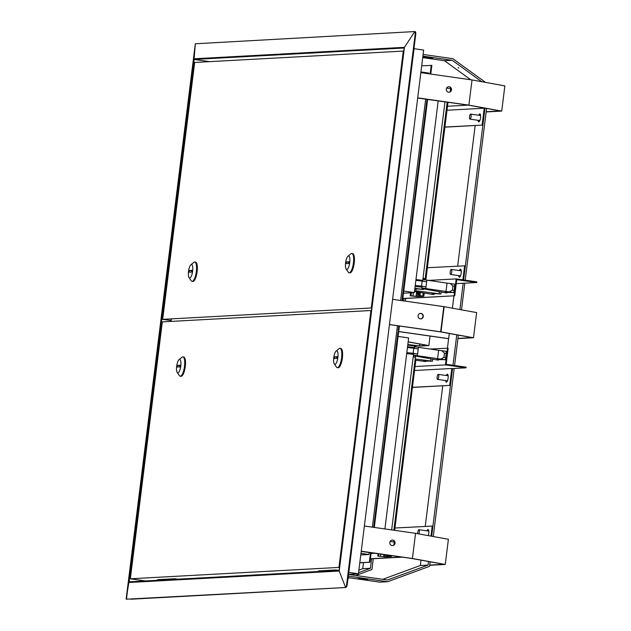 <?xml version="1.0" encoding="UTF-8"?>
<svg xmlns="http://www.w3.org/2000/svg" width="631" height="631" viewBox="0 0 631 631"><rect width="100%" height="100%" fill="white"/><g stroke="black" fill="none" stroke-linecap="round" stroke-linejoin="round"><path stroke-width="0.95" d="M414.677 31.755L415.561 31.81L415.861 33.348L415.301 33.262L346.482 585.742L345.717 587.508L126.452 599.182L194.096 58.786L195.318 43.713L194.096 58.786L404.439 47.325L414.677 31.755L415.301 33.262M414.07 47.719L415.861 33.348M413.51 47.64L414.173 47.735L348.935 571.457L347.05 585.836L346.482 585.742M346.348 586.862L347.05 585.836M345.496 587.185L339.21 571.039L128.866 582.5L126.137 599.135L195.318 43.713M346.427 587.067L345.717 587.508M341.97 587.713L130.972 599.213M339.21 571.039L404.439 47.325M414.961 31.55L195.642 43.752M341.986 587.847L341.324 587.753M348.478 574.32L358.424 573.784L348.722 572.396M171.364 318.884L171.056 321.408M360.766 554.949L368.961 554.499L360.964 553.355M358.424 573.784L423.653 50.062L414.046 48.69M420.932 71.95L428.922 73.093L428.835 73.788M425.688 99.043L400.598 300.466M397.459 325.722L372.369 527.153M369.222 552.409L368.961 554.499M359.804 562.671L369.979 562.245L371.17 552.685M374.317 527.429L399.399 326.006M402.546 300.75L427.637 99.319M430.784 74.064L431.864 65.387L421.697 65.813M369.979 562.245L359.788 562.797M171.159 318.9L170.843 321.416M194.222 59.44L129.15 581.821L339.092 570.385L404.155 48.003L194.222 59.44L209.61 61.641M369.34 562.15L370.531 552.598M373.67 527.335L398.76 325.911M401.908 300.656L426.998 99.233M430.145 73.969L431.225 65.293M438.229 374.372A2.54 0.757 98.1 0 1 438.269 374.372A2.54 0.757 98.1 0 1 438.679 376.92A2.54 0.757 98.1 0 1 437.598 379.412A2.54 0.757 98.1 0 1 437.551 379.405A2.54 0.757 98.1 0 1 437.149 376.857A2.54 0.757 98.1 0 1 438.229 374.372M447.119 380.769A2.54 0.757 -81.9 0 0 447.158 380.777A2.54 0.757 -81.9 0 0 447.205 380.777A2.54 0.757 -81.9 0 0 447.545 380.548M417.754 533.708A2.54 0.757 98.1 0 1 418.022 531.097A2.54 0.757 98.1 0 1 418.881 529.693A2.54 0.757 98.1 0 1 418.929 529.693A2.54 0.757 98.1 0 1 419.402 531.247A2.54 0.757 98.1 0 1 418.905 533.921M450.668 274.453A2.54 0.757 -81.9 0 0 451.749 271.969A2.54 0.757 -81.9 0 0 451.346 269.421A2.54 0.757 -81.9 0 0 451.299 269.421A2.54 0.757 -81.9 0 0 450.218 271.906A2.54 0.757 -81.9 0 0 450.629 274.453A2.54 0.757 -81.9 0 0 450.668 274.453M460.188 275.81A2.54 0.757 -81.9 0 0 460.236 275.826A2.54 0.757 -81.9 0 0 460.275 275.826A2.54 0.757 -81.9 0 0 460.622 275.589M470.016 119.133A2.54 0.757 -81.9 0 0 471.097 116.648A2.54 0.757 -81.9 0 0 470.687 114.101A2.54 0.757 -81.9 0 0 470.647 114.101A2.54 0.757 -81.9 0 0 469.567 116.585A2.54 0.757 -81.9 0 0 469.969 119.133A2.54 0.757 -81.9 0 0 470.016 119.133M479.536 120.497A2.54 0.757 -81.9 0 0 479.576 120.505A2.54 0.757 -81.9 0 0 479.623 120.505A2.54 0.757 -81.9 0 0 479.962 120.269M458.177 67.627L458.863 68.101L458.177 67.627M485.515 82.393L452.813 58.675L423.109 54.44M481.737 81.707L452.222 60.3L422.904 56.12M470.758 79.766L444.5 60.718L452.222 60.3M422.715 57.61L444.5 60.718M348.257 576.103L387.663 581.727L429.561 566.338L430.121 561.803M433.276 536.524L454.202 368.472M454.572 365.499L458.358 335.124M461.506 309.845L464.826 283.169M465.205 280.188L486.596 108.437M348.47 574.423L387.489 579.992L428.086 565.076L428.528 561.511M431.675 536.232L452.561 368.559M452.971 365.27L456.765 334.832M459.912 309.553L463.186 283.256M463.604 279.959L484.979 108.287M382.749 579.313L420.356 565.502L428.086 565.076M421.027 560.154L420.356 565.502M425.239 526.357L442.749 385.778M447.442 348.091L449.264 333.476M452.411 308.188L453.949 295.821M457.656 266.085L475.167 125.506M348.075 577.602L379.941 582.145L387.663 581.727M429.017 58.005L432.653 58.273L431.62 57.863L423.314 56.94L429.017 58.005L429.08 57.5M367.707 579.637L358.376 578.304L367.707 579.637M364.134 578.872L364.079 579.376M448.562 86.731A2.753 2.627 -93.1 0 1 448.862 92.221M446.291 89.097A2.753 2.627 -93.1 0 1 448.744 86.715A2.753 2.627 -93.1 0 1 451.496 89.839A2.753 2.627 -93.1 0 1 449.043 92.213A2.753 2.627 -93.1 0 1 446.291 89.097M501.724 111.088L468.888 105.132L417.706 97.837L420.845 72.644L472.027 79.948L504.863 85.903L501.724 111.088L486.154 111.939M417.675 98.057L468.068 105.085L500.383 110.938L486.185 111.711M468.888 105.132L472.027 79.948M392.096 540.097A2.753 2.627 -93.1 0 1 392.395 545.586M389.824 542.455A2.753 2.627 -93.1 0 1 392.277 540.081A2.753 2.627 -93.1 0 1 395.03 543.204A2.753 2.627 -93.1 0 1 392.577 545.578A2.753 2.627 -93.1 0 1 389.824 542.455M445.257 564.453L412.422 558.498L361.24 551.194L364.371 526.009L415.553 533.313L448.396 539.268L445.257 564.453L429.687 565.297M361.208 551.423L411.593 558.451L443.916 564.303L429.719 565.076M412.422 558.498L415.553 533.313M420.333 313.41A2.753 2.627 -93.1 0 1 420.625 318.9A2.753 2.627 -93.1 0 0 420.333 313.41M418.061 315.776A2.753 2.627 -93.1 0 1 420.506 313.394A2.753 2.627 -93.1 0 1 423.259 316.517A2.753 2.627 -93.1 0 1 420.806 318.9A2.753 2.627 -93.1 0 1 418.061 315.776A2.753 2.627 -93.1 0 1 420.506 313.394A2.753 2.627 -93.1 0 1 423.259 316.517A2.753 2.627 -93.1 0 1 420.806 318.9A2.753 2.627 -93.1 0 1 418.061 315.776M391.394 324.791L389.469 324.515L392.608 299.331L394.533 299.607L392.608 299.331L389.469 324.515L391.394 324.791L440.651 331.819L443.79 306.627L394.533 299.607L444.137 306.69L440.998 331.882L391.394 324.791M389.974 324.713L391.031 324.807L389.974 324.713M439.831 331.772L391.031 324.807L439.831 331.772M472.619 337.609L440.998 331.882L473.495 337.766L476.634 312.582L444.137 306.69L476.634 312.582L473.495 337.766L472.619 337.609M471.783 337.553L440.17 331.827L471.783 337.553M457.925 338.618L473.116 337.79L457.925 338.618M457.948 338.397L471.996 337.632L457.948 338.397M398.705 331.59L448.609 338.705L398.705 331.59M398.713 331.52L448.617 338.642L398.713 331.52M363.495 562.592L362.738 568.705L358.881 570.124M355.797 575.472L371.935 569.541L373.284 558.727M371.643 558.814L370.46 568.286L362.738 568.705M358.566 572.656L370.46 568.286M349.456 577.799L347.981 578.335M354.977 573.973L352.272 574.967M405.701 298.455L405.362 301.145M404.061 298.542L403.761 300.924M407.815 344.621L420.372 346.056L428.867 345.591L430.05 336.063M408.162 341.821L428.867 345.591M408.154 341.915L427.526 345.449L419.465 345.883L407.823 344.55M419.702 344.021L419.465 345.883M428.283 535.616A4.023 1.207 -81.9 0 0 428.102 529.504A4.023 1.207 -81.9 0 0 428.031 529.504A4.023 1.207 -81.9 0 0 426.966 530.837M428.402 529.693A4.023 1.207 -81.9 0 0 427.605 530.931M394.967 528.005L432.866 526.073L431.604 536.224M432.227 525.978L430.965 536.105M401.75 557.047L370.413 558.758M402.389 557.141L370.397 558.885M445.596 380.556A4.023 1.207 -81.9 0 0 446.306 382.157A4.023 1.207 -81.9 0 0 446.385 382.157A4.023 1.207 -81.9 0 0 448.089 378.221A4.023 1.207 -81.9 0 0 447.45 374.183A4.023 1.207 -81.9 0 0 447.379 374.183A4.023 1.207 -81.9 0 0 446.314 375.524M447.75 374.38A4.023 1.207 -81.9 0 0 446.953 375.611M446.235 380.643A4.023 1.207 -81.9 0 0 446.653 382.055M429.585 349.069L448.16 348.178L446.156 364.3L466.167 367.155L466.08 367.826L452.435 368.567L450.345 385.36L412.461 387.3M412.445 387.426L450.345 385.36M414.543 370.507L451.796 368.48L449.706 385.273M415.04 366.54L445.431 364.884L466.08 367.826M452.435 368.567L451.796 368.48M447.521 348.091L445.431 364.884M458.666 275.605A4.023 1.207 -81.9 0 0 459.384 277.198A4.023 1.207 -81.9 0 0 459.455 277.206A4.023 1.207 -81.9 0 0 461.158 273.27A4.023 1.207 -81.9 0 0 460.52 269.232A4.023 1.207 -81.9 0 0 460.449 269.232A4.023 1.207 -81.9 0 0 459.384 270.565M460.819 269.421A4.023 1.207 -81.9 0 0 460.023 270.66M459.305 275.692A4.023 1.207 -81.9 0 0 459.723 277.104M427.392 267.733L465.284 265.801L463.525 279.943M402.815 298.613L454.738 295.781L456.749 279.659L476.76 282.514L476.847 281.844L456.189 278.902L428.394 280.416M476.76 282.514L456.252 283.635M464.645 265.706L462.886 279.856M454.738 295.781L402.83 298.487M454.099 295.687L456.189 278.902M478.014 120.284A4.023 1.207 -81.9 0 0 478.732 121.886A4.023 1.207 -81.9 0 0 478.803 121.886A4.023 1.207 -81.9 0 0 480.507 117.95A4.023 1.207 -81.9 0 0 479.868 113.911A4.023 1.207 -81.9 0 0 479.797 113.911A4.023 1.207 -81.9 0 0 478.732 115.252M480.167 114.101A4.023 1.207 -81.9 0 0 479.371 115.339M478.653 120.371A4.023 1.207 -81.9 0 0 479.071 121.783M485.594 108.256L484.853 108.295L482.762 125.088L444.918 127.028M444.902 127.154L482.762 125.088M447.008 110.236L484.214 108.209L482.123 125.001M447.505 106.26L468.32 105.125M484.853 108.295L484.214 108.209M371.067 553.474L375.082 553.245M384.91 528.944L408.651 337.924L398.106 336.426M415.182 358.976L432.464 361.2L432.692 359.354M430.934 359.071L430.697 360.956M425.736 360.916L425.649 361.595L423.504 361.042L432.464 361.2M415.04 360.12L425.649 361.595M403.485 293.202L414.354 292.579L438.19 100.826M403.753 291.065L414.354 292.579M414.488 291.522L433.15 294.472L434.073 294.417L434.152 293.738M414.599 290.599L440.88 294.03L435.382 293.667L431.927 293.872L434.073 294.417M439.121 293.778L439.35 291.901M441.108 292.185L440.88 294.03M394.304 541.43L394.225 542.092L390.163 541.414M393.878 544.845L394.225 542.092M413.636 353.47L417.596 354.038L413.139 353.289L413.77 348.249L418.227 348.998L418.432 347.318L414.433 346.75M406.829 352.579L413.139 353.289M437.591 358.684L438.632 350.292L441.866 350.702L444.461 353.163L443.932 357.359L445.699 357.611A3.392 1.017 98.1 0 1 445.21 359.725L413.423 355.15M417.391 355.718L418.227 348.998M445.21 359.725L436.873 359.512L437.938 360.12L415.537 356.097M415.324 355.9L413.66 355.253M445.699 357.611L446.22 353.415A3.392 1.017 -81.9 0 0 446.251 351.325L441.866 350.702M440.817 359.094L443.932 357.359M438.711 359.418L438.624 360.08M438.632 350.292L418.432 347.318M407.452 347.547L413.77 348.249M415.616 355.466L393.854 530.214M413.668 355.182L413.471 356.744L415.135 357.398L415.379 355.427M416.523 347.05L414.914 346.033L414.275 348.336M413.644 353.376L391.662 529.906M406.695 353.66L413.534 354.299L406.695 353.652M348.501 255.989A6.775 2.027 -81.9 0 0 347.941 256.241A6.775 2.027 -81.9 0 0 345.654 262.417A6.775 2.027 -81.9 0 0 346.127 268.987A6.775 2.027 -81.9 0 0 346.829 269.421A6.775 2.027 -81.9 0 0 349.724 262.591A6.775 2.027 -81.9 0 0 348.501 255.989M347.941 256.241L350.868 253.812A9.749 2.91 98.1 0 1 351.672 253.449A9.749 2.91 98.1 0 1 351.846 253.457A9.749 2.91 98.1 0 1 353.392 263.23A9.749 2.91 98.1 0 1 349.266 272.758A9.749 2.91 98.1 0 1 349.093 272.75A9.749 2.91 98.1 0 1 348.257 272.142L346.127 268.987M352.469 253.567A9.749 2.91 98.1 0 1 352.642 253.575A9.749 2.91 98.1 0 1 354.188 263.348A9.749 2.91 98.1 0 1 350.063 272.876A9.749 2.91 98.1 0 1 349.889 272.868A9.749 2.91 98.1 0 1 349.724 272.829M191.414 264.547A6.775 2.027 -81.9 0 0 190.854 264.799A6.775 2.027 -81.9 0 0 188.566 270.983A6.775 2.027 -81.9 0 0 189.04 277.553A6.775 2.027 -81.9 0 0 189.734 277.979A6.775 2.027 -81.9 0 0 192.636 271.156A6.775 2.027 -81.9 0 0 191.414 264.547M190.854 264.799L193.78 262.378A9.749 2.91 98.1 0 1 194.577 262.007A9.749 2.91 98.1 0 1 194.75 262.015A9.749 2.91 98.1 0 1 196.304 271.787A9.749 2.91 98.1 0 1 192.171 281.323A9.749 2.91 98.1 0 1 191.998 281.316A9.749 2.91 98.1 0 1 191.161 280.7L189.04 277.553M192.629 281.387A9.749 2.91 -81.9 0 0 192.802 281.426A9.749 2.91 -81.9 0 0 192.976 281.434A9.749 2.91 -81.9 0 0 197.101 271.906A9.749 2.91 -81.9 0 0 195.555 262.133A9.749 2.91 -81.9 0 0 195.381 262.125M349.188 261.786L348.975 263.466L346.143 263.624L346.356 261.944L349.188 261.786M162.672 319.357L371.265 307.991L403.264 51.087L194.671 62.453L162.672 319.357L170.954 320.54M371.762 308.062L371.265 307.991M403.761 51.158L403.264 51.087M189.055 272.182L191.887 272.032L192.092 270.352L189.261 270.502L189.055 272.182M192.037 270.825L191.516 272.048M191.666 270.849L189.261 270.502M348.604 263.49L348.754 262.283L346.356 261.944M177.895 372.858A6.775 2.027 -81.9 0 0 180.789 366.027A6.775 2.027 -81.9 0 0 179.567 359.425A6.775 2.027 -81.9 0 0 179.015 359.678A6.775 2.027 -81.9 0 0 176.727 365.854A6.775 2.027 -81.9 0 0 177.193 372.424A6.775 2.027 -81.9 0 0 177.895 372.858M179.015 359.678L181.933 357.249A9.749 2.91 98.1 0 1 182.738 356.886A9.749 2.91 98.1 0 1 182.911 356.894A9.749 2.91 98.1 0 1 184.457 366.666A9.749 2.91 98.1 0 1 180.332 376.194A9.749 2.91 98.1 0 1 180.158 376.186A9.749 2.91 98.1 0 1 179.322 375.571L177.193 372.424M183.534 356.996A9.749 2.91 98.1 0 1 183.708 357.004A9.749 2.91 98.1 0 1 185.262 366.777A9.749 2.91 98.1 0 1 181.129 376.305A9.749 2.91 98.1 0 1 180.955 376.297A9.749 2.91 98.1 0 1 180.789 376.257M334.982 364.292A6.775 2.027 -81.9 0 0 337.885 357.469A6.775 2.027 -81.9 0 0 336.662 350.86A6.775 2.027 -81.9 0 0 336.102 351.112A6.775 2.027 -81.9 0 0 333.815 357.296A6.775 2.027 -81.9 0 0 334.288 363.858A6.775 2.027 -81.9 0 0 334.982 364.292M336.102 351.112L339.028 348.691A9.749 2.91 98.1 0 1 339.825 348.32A9.749 2.91 98.1 0 1 339.999 348.328A9.749 2.91 98.1 0 1 341.552 358.1A9.749 2.91 98.1 0 1 337.419 367.636A9.749 2.91 98.1 0 1 337.246 367.628A9.749 2.91 98.1 0 1 336.41 367.013L334.288 363.858M337.877 367.699A9.749 2.91 -81.9 0 0 338.05 367.739A9.749 2.91 -81.9 0 0 338.224 367.747A9.749 2.91 -81.9 0 0 342.349 358.219A9.749 2.91 -81.9 0 0 340.803 348.446A9.749 2.91 -81.9 0 0 340.63 348.438M177.208 367.053L177.421 365.373L180.253 365.223L180.04 366.903L177.208 367.053M161.639 579.447L161.56 580.055M322.591 570.676L322.512 571.284M370.925 310.515L162.333 321.881L130.333 578.785L338.926 567.419L370.925 310.515L371.446 310.586M339.446 567.49L338.926 567.419M177.847 579.163L174.787 578.73L157.537 579.668L160.597 580.11M338.8 570.4L335.739 569.959L318.489 570.897L321.55 571.339M145.398 580.938L130.333 578.785M337.34 356.665L334.509 356.815L334.304 358.495L337.135 358.337L337.34 356.665M337.285 357.138L334.509 356.815M336.915 357.162L336.765 358.361M179.669 366.919L179.819 365.72L177.421 365.373M387.6 555.028L387.521 555.666L386.669 555.722L391.354 556.526L385.328 556.865L378.426 556.187L384.689 556.779L390.715 556.432L385.998 555.643L386.882 555.58L386.961 554.941M378.087 553.671L377.788 556.1M387.521 555.666L386.882 555.58M420.309 292.437L419.938 295.403L419.299 295.316L419.67 292.334L419.299 295.316L419.938 295.411L419.087 295.466L423.843 296.239L417.746 296.602L410.205 295.836L411.018 295.773L410.205 295.836L410.584 292.792L410.205 295.836M418.487 295.363L418.881 292.208L418.487 295.363L419.299 295.316L418.416 295.379L423.172 296.16L417.107 296.499L417.446 293.723L417.107 296.515L412.926 295.947M418.613 293.801A4.236 1.27 98.1 0 1 418.219 293.936A4.236 1.27 98.1 0 1 418.022 293.849M418.172 292.098A2.966 0.883 98.1 0 1 418.022 292.319A2.966 0.883 98.1 0 1 417.351 292.39A4.094 4.094 0 0 1 417.067 291.924M450.731 88.001L450.644 88.734L446.63 88.064M450.289 91.534L450.644 88.734M449.154 86.81L448.586 86.731M421.863 287.507L422.005 286.293L426.012 286.868L421.563 286.119L422.186 281.087L426.643 281.828L426.848 280.148L422.849 279.58L422.652 281.158L444.981 101.796M415.245 285.417L421.563 286.119M446.007 291.514L447.048 283.122L450.282 283.532L452.877 285.993L452.356 290.189L454.115 290.441A3.392 1.017 98.1 0 1 453.626 292.555L421.8 287.973L422.013 286.3M425.807 288.548L426.643 281.828M453.626 292.555L445.289 292.342L446.354 292.95L423.835 288.919M414.89 288.272L423.464 289.503L414.835 288.706L423.488 289.511L423.929 288.809L421.8 287.973M454.115 290.441L454.635 286.245A3.392 1.017 -81.9 0 0 454.675 284.155L450.282 283.532M449.233 291.924L452.356 290.189M447.127 292.248L447.048 292.91M447.048 283.122L426.848 280.148M415.868 280.377L422.186 281.087M416.712 288.88L416.357 289.479L414.827 288.801M416.357 289.479L414.756 289.329L416.357 289.479M447.174 102.112L425.034 279.888M423.22 278.5L424.923 278.799L424.789 279.856M422.044 288.951L421.839 287.988M423.078 279.612L423.259 278.153L424.923 278.799M415.979 279.533L422.738 280.416M419.087 295.458L423.843 296.247L424.237 293.068M423.133 296.136L417.107 296.515M416.61 291.853L416.042 296.412L411.018 295.789L411.396 292.752L411.018 295.789M444.461 353.163L446.22 353.415M414.37 347.578L407.563 346.687M414.914 346.033L407.76 345.102L414.89 346.033M378.884 553.789L378.6 556.053M380.777 554.057L380.509 556.234M383.9 554.499L383.624 556.676M384.949 554.649L384.689 556.779M386.172 554.823L386.069 555.627M390.479 555.438L390.376 556.29M416.799 291.885A3.81 1.144 -81.9 0 0 418.022 293.092A3.81 1.144 -81.9 0 0 418.542 292.153M418.692 293.131A4.236 1.27 98.1 0 1 418.424 293.533A4.236 1.27 98.1 0 1 417.817 293.872L418.219 293.936M452.877 285.993L454.635 286.245M421.902 287.137L415.111 286.49M413.337 292.634L412.926 295.971M423.18 292.894L422.794 296.026M438.269 374.372L447.876 375.745M418.929 529.693L428.536 531.065M451.346 269.421L460.953 270.794M470.687 114.101L480.294 115.473M469.969 119.133L479.576 120.505M450.629 274.453L460.236 275.826M437.551 379.405L447.158 380.777M349.889 272.868L349.093 272.75M192.802 281.426L191.998 281.316M195.555 262.133L194.75 262.015M352.642 253.575L351.846 253.457M183.708 357.004L182.911 356.894M340.803 348.446L339.999 348.328M338.05 367.739L337.246 367.628M180.955 376.297L180.158 376.186M386.101 554.815L385.998 555.643M415.821 360.246L394.683 530.332M391.543 555.595L391.425 556.503M418.81 292.2L418.416 295.379L418.81 292.2M448.01 102.23L425.862 280.014M416.768 291.877L417.817 293.872"/></g></svg>
